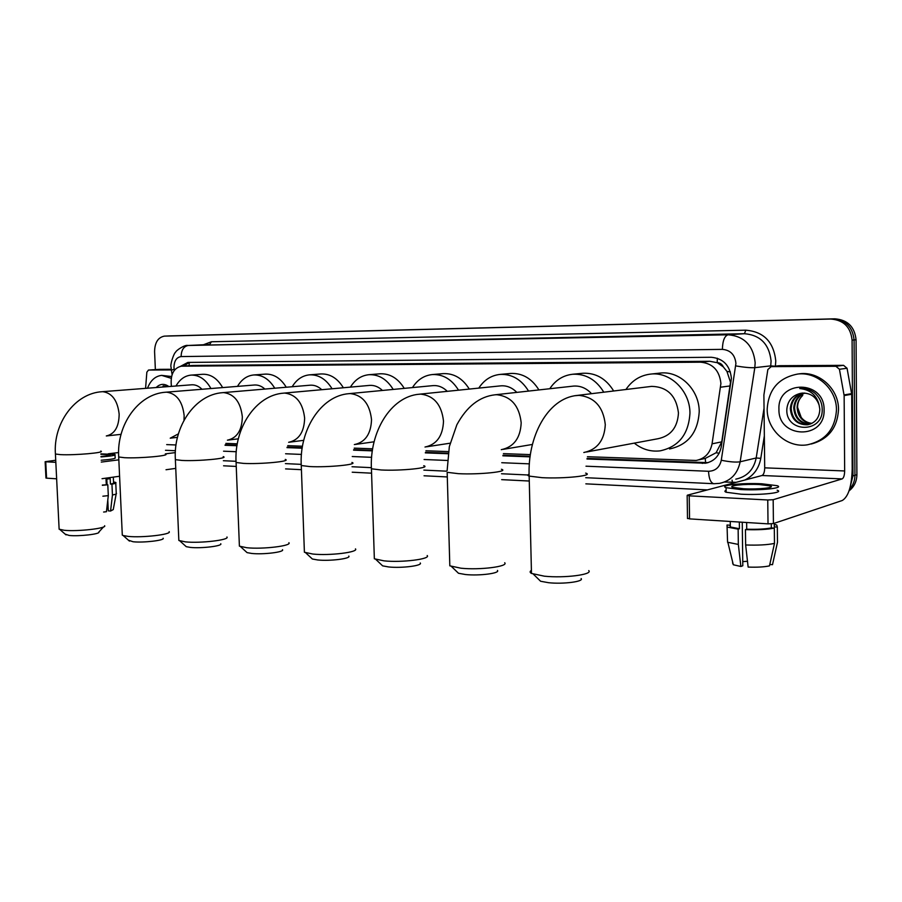 <?xml version="1.0" encoding="UTF-8"?>
<svg xmlns="http://www.w3.org/2000/svg" width="902" height="902" viewBox="0 0 902 902"><rect width="100%" height="100%" fill="white"/><g stroke="black" fill="none" stroke-linecap="round" stroke-linejoin="round"><path stroke-width="1.35" d="M705.623 462.85L705.24 458.43L716.12 452.736L721.747 441.845L730.496 382.245L726.944 371.41L723.336 366.9C722.074 364.183 720.033 362.762 717.203 362.638L717.338 358.229M587.439 456.728L696.085 460.46C704.8 458.735 710.122 453.199 712.061 443.84L720.912 383.474C719.492 370.474 712.76 363.382 700.719 362.187L181.325 366.189C173.748 368.039 170.41 374.386 171.301 385.233L171.493 386.36M717.203 362.638L723.336 366.9M716.864 362.638L709.806 361.285L193.411 365.445L181.325 366.189M225.838 443.401L237.294 443.818M287.727 445.678L302.486 446.219M354.238 448.136L372.661 448.813M425.924 450.774L448.407 451.598M503.406 453.627L530.399 454.619M167.389 336.006L832.783 318.936C845.569 319.894 852.661 326.896 854.081 339.941L854.938 475.286C854.893 480.721 853.1 485.377 849.56 489.267C853.1 485.377 854.893 480.721 854.938 475.286L854.081 339.941C852.661 326.896 845.569 319.894 832.783 318.936L167.389 336.006M170.331 335.894L834.824 318.823C847.576 319.793 854.656 326.772 856.066 339.772L856.9 474.7C856.776 481.431 854.16 486.821 849.053 490.868M586.988 459.017L705.42 463.222C714.057 461.497 719.334 456.006 721.262 446.761L731.421 378.378C730 365.468 723.291 358.432 711.272 357.271L187.875 362.424L180.659 366.257M155.37 369.617L154.58 351.622C154.783 342.523 158.053 337.359 164.412 336.119L830.742 319.037C843.55 320.007 850.665 327.031 852.086 340.122L852.954 475.884L850.417 485.975M707.439 489.899L585.849 483.844M529.282 481.025L501.67 479.65M447.302 476.944L424.041 475.782M371.579 473.178L352.22 472.208M301.415 469.683L285.584 468.893M236.245 466.435L223.572 465.804M225.038 445.272L236.978 445.735M286.994 447.629L302.17 448.204M353.573 450.154L372.346 450.865M425.327 452.883L448.091 453.74M502.876 455.826L530.083 456.852M183.76 366.032L189.364 362.412M708.07 462.636L587.101 458.419M530.162 456.265L503.012 455.251M448.17 453.187L425.473 452.33M372.425 450.335L353.731 449.624M302.249 447.685L287.174 447.121M237.057 445.227L225.229 444.787M767.185 409.136C768.493 389.36 778.697 377.667 797.796 374.037C817.302 371.579 836.808 389.416 836.458 410.038C835.083 429.273 825.341 440.864 807.245 444.833C786.95 448.17 766.88 429.938 767.185 409.136M797.853 374.037L799.95 373.755C819.411 371.297 838.871 389.078 838.522 409.643C837.36 427.898 828.295 439.342 811.326 443.998M824.101 409.88C825.183 440.075 777.93 438.699 778.945 409.282C777.298 379.776 824.721 379.641 824.101 409.88M786.86 408.956C785.135 433.084 823.019 433.558 822.207 409.632C822.184 403.115 819.738 397.635 814.901 393.182C810.391 389.574 805.351 388.029 799.781 388.536L799.736 388.536C810.323 389.675 816.795 395.223 819.14 405.19C816.242 396.891 810.571 392.877 802.103 393.125L800.153 393.464C792.227 395.561 787.796 400.725 786.86 408.956M803.084 393.046C795.812 395.516 791.855 400.635 791.178 408.414C792.193 419.148 797.83 424.56 808.091 424.639L808.756 424.538M802.656 393.069C795.147 395.426 791.031 400.589 790.321 408.561C791.347 419.317 796.985 424.729 807.256 424.819C815.239 423.151 819.433 417.964 819.828 409.271L819.14 405.19M804.776 393.069C798.507 395.91 795.102 400.815 794.572 407.805C795.429 417.976 800.705 423.388 810.391 424.041M804.347 393.046C797.83 395.798 794.29 400.77 793.726 407.952C794.651 418.348 800.063 423.76 809.985 424.188M811.969 423.342C807.572 422.925 803.998 420.952 801.224 417.434L797.56 407.276C797.605 402.54 799.33 398.583 802.735 395.426C799.138 398.695 797.267 402.675 797.097 407.354C797.785 416.859 802.611 422.249 811.574 423.534M801.404 393.216L800.153 393.464M778.64 365.784L771.131 366.64L835.895 366.291L843.562 365.333L847.057 368.264L851.713 394.253L852.198 468.769C851.747 486.11 848.444 496.686 842.299 500.486L773.431 523.577L768.019 523.859L767.76 499.979L773.172 499.708L842.152 478.906C843.697 478.004 844.531 475.354 844.655 470.957L844.137 395.561L839.435 369.268L835.895 366.291M779.328 365.705L843.562 365.333M771.131 366.64L767.85 369.561L763.893 395.008L764.704 467.845C764.592 472.096 763.69 474.655 762.01 475.512L687.347 495.187L689.218 495.829L689.568 518.887L768.019 523.859M689.568 518.887L687.504 518.244M689.218 495.829L767.76 499.979M743.699 488.771C758.435 489.583 776.036 487.666 770.308 485.919L759.123 484.532C744.59 483.776 727.226 485.637 732.796 487.396L743.699 488.771M727.542 541.38L727.023 525.02L729.898 525.212L730.327 526.971L739.426 528.719L738.14 529.136L738.332 544.436L740.869 566.479L742.797 565.746L742.256 522.224M739.347 522.044L739.426 528.719M726.121 490.316C724.453 490.959 724.464 491.601 726.144 492.244L740.914 494.183C760.984 495.333 784.988 492.661 777.152 490.226M761.829 483.788C742.12 482.773 718.567 485.276 726.087 487.689L740.858 489.56C760.938 490.665 784.943 488.038 777.107 485.682L761.829 483.788M769.801 564.472L772.507 564.686L777.479 542.305L777.321 527.072L774.333 526.881L774.322 525.483M777.321 527.072L776.769 525.077L774.311 524.299M727.35 527.106L738.14 529.136M777.479 542.305L777.468 540.467M727.553 542.237L738.332 544.436M772.507 564.686L772.743 563.615M732.559 562.859L733.315 564.765L740.869 566.479M747.487 561.269L742.741 561.642M745.638 544.966C757.838 545.417 767.455 544.898 774.48 543.399L769.485 565.87C764.152 567.02 757.037 567.414 748.141 567.076L745.638 544.966L745.447 529.621L746.721 529.203L746.642 522.506M746.721 529.203C757.049 529.519 765.246 529.079 771.323 527.907L774.311 528.098L774.48 543.399M771.278 523.87L771.323 527.907M774.333 526.881L774.299 523.284M745.447 529.621C757.669 530.026 767.286 529.519 774.311 528.098M147.511 388.21C150.521 380.418 155.245 376.134 161.695 375.379L171.211 378.31M161.695 375.379L171.549 376.517M156.159 387.544C160.082 383.688 164.333 383.361 168.9 386.563M167.592 386.665L163.612 385.909L166.419 386.755M163.612 385.909L163.048 385.977M581.125 578.554C584.203 581.576 563.209 584.316 548.641 582.715L540.614 581.26L538.291 578.994M531.413 570.38C529.688 571.406 529.711 572.432 531.481 573.435L544.38 576.186C564.348 578.306 593.155 574.597 588.758 570.594M586.537 452.003L657.953 438.733C670.75 436.016 677.582 427.435 678.462 412.981C676.308 395.707 667.367 386.834 651.65 386.372L650.545 386.507M625.943 389.495C632.065 380.407 640.364 375.266 650.827 374.071C670.457 371.725 690.098 390.994 689.951 413.161C688.654 434.279 678.687 446.851 660.072 450.865C650.624 451.913 642.032 449.331 634.298 443.13M659.306 373.169L660.411 373.056C679.894 370.722 699.377 389.754 699.219 411.673C697.923 432.543 688.034 444.968 669.543 448.959M497.453 570.436C500.328 573.289 479.142 576.028 465.421 574.518L458.487 573.266L456.48 571.327M449.748 563.164L449.816 565.836L460.945 568.204C479.74 570.222 508.796 566.512 504.714 562.747M591.52 393.689C586.39 388.153 580.403 385.628 573.548 386.09L572.815 386.18M549.769 388.739C555.463 380.137 563.13 375.311 572.77 374.24C585.77 373.687 596.109 379.674 603.788 392.19M582.185 373.327L582.872 373.259C595.794 372.695 606.054 378.615 613.676 390.994M420.264 562.972C422.925 565.655 401.582 568.384 388.649 566.952L382.628 565.858L380.881 564.201M374.274 556.466L374.353 558.789L384.015 560.852C401.717 562.758 430.998 559.071 427.198 555.531M516.812 392.393C512.156 387.623 506.834 385.436 500.858 385.842L500.373 385.898M478.782 388.108C484.092 379.934 491.195 375.367 500.114 374.409C511.896 373.924 521.379 379.483 528.561 391.085M500.114 374.409L510.645 373.451C522.359 372.966 531.785 378.457 538.922 389.935M348.815 556.072C351.306 558.597 329.794 561.303 317.605 559.95L312.351 559.003L310.829 557.583M304.335 550.231L304.402 552.25L312.836 554.042C329.534 555.857 359.019 552.204 355.467 548.867M447.291 391.333C443.051 387.172 438.304 385.255 433.05 385.616L349.006 393.655C320.616 395.741 299.16 430.412 301.268 465.533L301.223 464.271M412.473 387.578C417.423 379.776 424.041 375.435 432.329 374.555C443.074 374.127 451.812 379.336 458.543 390.183M432.329 374.555L443.209 373.631C453.909 373.202 462.602 378.355 469.288 389.078M282.495 549.69C284.806 552.069 263.181 554.741 251.669 553.445L247.058 552.622L245.727 551.393M239.334 544.402L239.402 546.15L246.81 547.728C262.561 549.453 292.214 545.845 288.911 542.7M382.425 390.453C378.569 386.778 374.296 385.086 369.628 385.391L283.645 393.137C255.593 395.042 233.911 428.495 236.087 462.489L236.042 461.396M350.404 387.127C355.038 379.652 361.217 375.503 368.941 374.702C378.806 374.33 386.89 379.235 393.204 389.427M368.941 374.702L380.103 373.8C389.923 373.428 397.974 378.288 404.254 388.367M220.764 543.748C222.918 545.992 201.191 548.63 190.322 547.401L186.24 546.668L185.079 545.62M178.776 538.945L178.844 540.467L185.384 541.865C200.267 543.489 230.044 539.937 226.954 536.983M321.766 389.709C318.237 386.428 314.381 384.928 310.209 385.199L222.704 392.663C194.956 394.411 173.161 426.725 175.371 459.648L175.338 458.69M292.192 386.732C296.532 379.539 302.305 375.582 309.533 374.837C318.632 374.51 326.141 379.156 332.071 388.785M309.533 374.837L320.92 373.958C329.985 373.631 337.472 378.231 343.369 387.759M163.149 538.223C165.167 540.332 143.362 542.925 133.079 541.752L128.434 540.197M122.232 533.826L122.3 535.145L123.168 535.529L128.084 536.386C142.155 537.942 172.045 534.435 169.159 531.65M264.884 389.066C261.659 386.112 258.164 384.771 254.398 385.007L165.754 392.212C138.299 393.836 116.459 425.067 118.703 456.987L118.658 456.164M237.497 386.383C241.556 379.46 246.968 375.649 253.744 374.961C262.166 374.668 269.168 379.088 274.749 388.221M253.744 374.961L265.312 374.116C273.712 373.823 280.691 378.197 286.25 387.24M103.493 526.96L98.837 532.056C100.697 534.018 78.824 536.566 69.195 535.461L65.169 534.131M59.07 528.065L59.126 529.203L64.166 530.275C77.346 531.74 107.304 528.313 104.632 525.719M201.98 389.269C198.857 386.067 195.43 384.579 191.709 384.793L102.073 391.716C74.979 393.216 53.139 423.241 55.417 454.022L55.383 453.311M175.991 386.011C179.757 379.37 184.786 375.739 191.066 375.108C199.105 374.882 205.735 379.359 210.944 388.536M191.066 375.108L202.803 374.285C210.82 374.059 217.427 378.49 222.625 387.589M159.564 369.358L148.503 370.057L171.335 369.933M159.71 369.346L171.245 369.279M175.755 468.375L166.024 469.739M119.583 476.245L102.05 478.703M55.721 460.257L45.145 461.711L45.743 461.79L46.566 478.161L56.646 478.804M46.566 478.161L45.957 477.981M45.743 461.79L55.823 462.331M101.272 462.083L118.827 459.828M165.337 453.875L175.338 452.601M108.24 453.807L118.602 452.545M148.503 370.057L146.846 372.188L145.583 388.356M101.013 456.502C107.868 455.916 110.89 455.33 110.1 454.743L100.911 454.292M106.808 479.142L107.067 484.724M107.789 500.159L108.285 510.848L110.563 511.039L112.446 495.006L111.938 484.171L110.439 484.07C113.302 483.528 114.34 483.032 113.573 482.593L113.314 477.124M101.035 456.942C111.374 456.141 116.02 455.307 114.982 454.439L100.889 453.864M111.938 484.171C115.366 483.528 116.629 482.953 115.738 482.435L113.539 481.939M112.446 495.006C115.76 494.364 117.057 493.766 116.313 493.214M110.563 511.039L113.257 509.574L116.178 493.935M106.763 508.92L107.733 508.762L108.071 506.202M101.182 460.234C111.521 459.411 116.166 458.554 115.14 457.675L115.016 455.003M102.354 485.062L107.8 484.769L108.308 495.638L106.436 511.716L103.617 512.032M110.439 484.07L110.179 478.646L106.041 479.233L106.301 484.667M102.366 485.299L107.8 484.769M102.873 496.201L108.308 495.638M730.304 385.909L720.664 387.195M716.12 452.736L719.176 453.244M726.944 371.41L730.394 371.94M189.07 365.705L189.307 362.424M709.806 361.285L700.719 362.187M721.747 441.845L712.061 443.84M193.411 365.445L181.809 366.167M170.534 335.882L164.626 336.119M834.824 318.823L830.742 319.037M856.066 339.772L852.086 340.122M856.9 474.7L852.954 475.884M585.984 466.199L708.555 471.272C715.41 471.024 719.661 467.349 721.284 460.245L735.919 363.438C734.983 354.802 730.473 350.111 722.389 349.367L181.11 356.572C176.533 357.293 174.154 360.89 173.973 367.373L174.345 370.294M171.436 370.564L171.087 367.317C169.847 365.073 173.793 353.336 175.563 352.231C176.273 350.247 185.011 344.485 187.898 345.489L728.106 334.789C744.251 336.164 753.271 345.477 755.166 362.728L754.816 367.666L770.725 365.862L771.086 361.037C769.226 344.158 760.341 335.048 744.443 333.706L188.168 345.466M203.457 344.756L211.418 341.757L745.796 330.177L744.443 333.706L728.106 334.789C724.543 335.871 722.637 340.73 722.389 349.367M172.113 374.578L171.38 370.203L174.176 369.222M745.796 330.177C763.69 331.654 773.679 341.881 775.776 360.868L775.393 366.133M764.344 435.914L760.792 458.351C758.886 468.533 753.542 475.771 744.77 480.056M736.145 482.333L724.61 482.04M735.75 365.908C744.161 367.328 750.52 367.915 754.816 367.666L740.159 461.79L756.192 457.979L764.039 408.268M721.284 460.245C729.56 461.925 735.852 462.444 740.159 461.79C737.633 473.821 730.744 481.014 719.48 483.371L714.068 483.709M735.795 479.142C746.901 476.82 753.7 469.762 756.192 457.979L760.792 458.351M770.601 366.686L770.725 365.862L774.829 366.201M181.11 356.572C181.313 350.032 183.715 346.334 188.326 345.466L209.681 344.474L211.418 341.757M223.549 451.192L236.268 451.722M285.584 453.762L301.46 454.416M352.242 456.525L371.635 457.325M424.087 459.501L447.381 460.46M501.749 462.715L529.384 463.853M732.052 480.112L732.503 482.412M708.555 471.272C708.904 478.624 710.629 482.762 713.719 483.697L585.725 477.699M704.609 462.839L702.218 463.391M762.01 475.512L842.152 478.906M764.704 467.845L844.655 470.957M851.713 394.253L844.137 395.561M773.172 499.708L773.431 523.577M844.08 394.941L851.657 393.633M847.057 368.264L839.435 369.268M583.819 452.511C597.282 449.647 604.441 440.345 605.287 424.605C603.314 406.96 594.61 397.218 579.174 395.369L575.205 395.696M585.623 473.122C594.858 475.602 564.145 478.883 542.091 477.677L529.158 476.109C527.388 475.501 527.366 474.858 529.113 474.193M501.286 449.67C513.824 447.009 520.454 438.045 521.187 422.801C519.281 405.866 511.197 396.508 496.946 394.726L495.029 394.805C479.492 396.564 466.774 406.543 456.874 424.752L449.343 446.558L447.121 470.641M501.399 469.265C509.968 471.566 478.973 474.813 458.329 473.663L447.166 472.31L449.816 565.836M425.022 447.031C436.726 444.539 442.882 435.914 443.502 421.144C441.653 404.851 434.133 395.854 420.93 394.14L418.629 394.275M423.737 465.725C431.708 467.867 400.477 471.047 381.118 469.976L371.432 468.792L371.387 467.349M354.339 444.585C365.276 442.251 371.004 433.918 371.523 419.599C369.73 403.904 362.705 395.245 350.438 393.599L349.006 393.655M351.893 462.455C359.334 464.451 327.888 467.574 309.713 466.56L301.268 465.533L304.402 552.25M288.64 442.307C298.878 440.097 304.211 432.058 304.639 418.167C302.903 403.036 296.33 394.67 284.908 393.092L283.645 393.137M285.235 459.422C292.18 461.294 260.577 464.35 243.495 463.391L236.087 462.489L239.402 546.15M227.417 440.176C237.012 438.09 241.984 430.31 242.334 416.837C240.654 402.213 234.475 394.151 223.82 392.618L222.704 392.663M223.2 456.615C229.717 458.363 197.989 461.35 181.911 460.437L175.371 459.648L178.844 540.467M184.008 420.276L184.155 415.585C182.52 401.458 176.713 393.655 166.735 392.178L165.754 392.212M165.337 453.999C171.448 455.634 139.641 458.554 124.499 457.697L118.703 456.987L122.3 535.145M170.219 438.192L178.416 433.862M106.301 435.959C114.678 434.099 118.963 426.849 119.165 414.198C117.587 400.601 112.175 393.103 102.929 391.693L102.073 391.716M100.753 451.079C106.436 452.59 74.584 455.442 60.457 454.631L55.417 454.022L59.126 529.203M165.483 450.29L175.439 450.718M166.69 444.607L176.025 444.968M705.161 458.442L698.903 459.828M223.369 460.719L236.031 461.305M285.393 463.617L301.031 464.35M352.039 466.74L370.835 467.631M423.872 470.111L446.208 471.16M501.512 473.753L527.85 474.982M707.799 462.681L705.42 463.222M797.796 374.037L799.95 373.755M807.256 424.819L808.091 424.639M687.155 495.548L687.504 518.571M770.849 366.663L779.046 365.716M770.319 487.328L770.308 485.919M730.327 526.971L730.259 521.469M726.144 492.244L726.087 487.689M733.315 564.765L727.869 542.373M540.614 581.26L533.443 574.247M651.65 386.372L576.93 395.459C547.367 398.334 527.354 437.199 529.158 476.109L531.481 573.435M650.827 374.071L660.411 373.056M458.487 573.266L451.507 566.535M573.548 386.09L495.029 394.805M572.77 374.24L582.872 373.259M532.439 444.449L503.237 449.343M382.628 565.858L375.818 559.409M500.858 385.842L419.272 394.208C390.543 396.508 369.403 432.486 371.432 468.792L374.353 558.789M450.121 443.198L426.443 446.817M312.351 559.003L305.688 552.791M374.116 441.788L355.399 444.438M247.058 552.622L240.53 546.635M303.726 440.323L289.429 442.194M186.24 546.668L179.836 540.896M238.353 438.823L228.014 440.097M129.46 541.11L123.168 535.529M177.48 437.335L170.67 438.135M66.049 534.897L59.882 529.53M121.06 434.347L106.628 435.925M45.145 461.711L45.957 478.071M148.435 370.068L159.631 369.346M116.234 493.168L115.772 483.1"/></g></svg>
